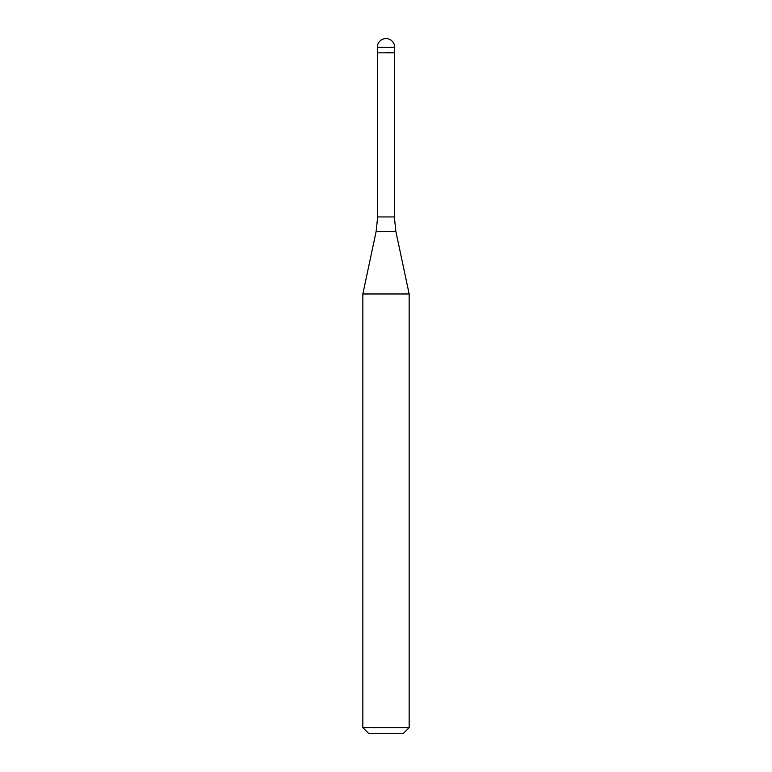 <?xml version="1.0" encoding="UTF-8"?>
<svg xmlns="http://www.w3.org/2000/svg" width="772" height="772" viewBox="0 0 772 772"><rect width="100%" height="100%" fill="white"/><g stroke="black" fill="none" stroke-linecap="round" stroke-linejoin="round"><path stroke-width="1.16" d="M386 52.496L394.685 52.496L386 52.496M394.338 216.942L395.853 231.388L376.147 231.388L377.662 216.942L394.338 216.942L394.338 52.843L377.662 52.843L377.315 47.285L377.315 52.496M395.853 231.388L409.16 293.978L362.84 293.978L376.147 231.388M409.16 727.61L403.37 733.4L368.63 733.4L362.84 727.61L409.16 727.61L409.16 293.978M386 38.6A8.685 8.685 0 0 0 377.315 47.285L394.685 47.285A8.685 8.685 0 0 0 386 38.6A8.685 8.685 0 0 0 377.315 47.285M394.338 52.843L394.685 47.285M377.662 216.942L377.662 52.843M362.84 727.61L362.84 293.978"/></g></svg>
